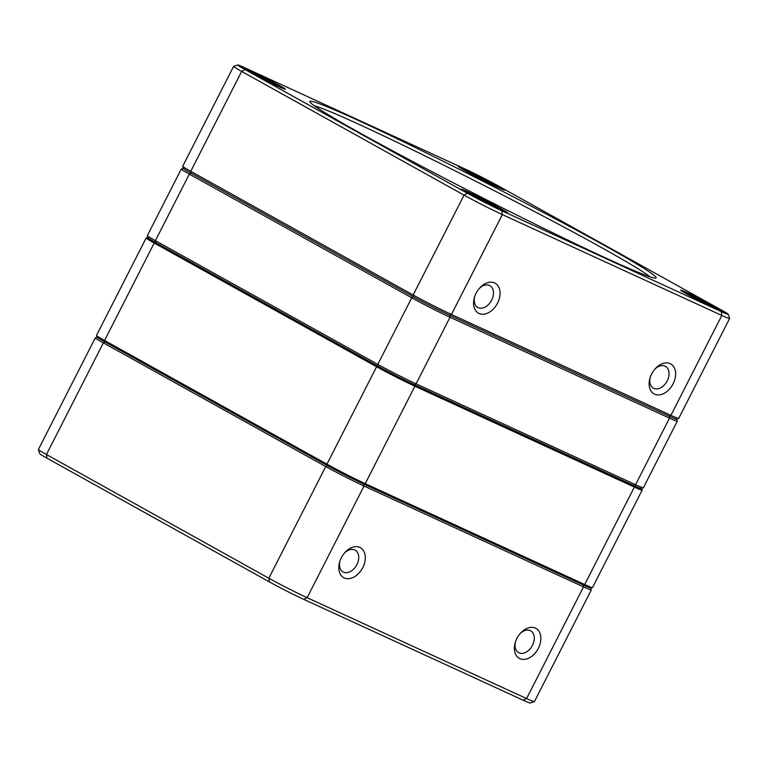 <?xml version="1.0" encoding="UTF-8"?>
<svg xmlns="http://www.w3.org/2000/svg" width="768" height="768" viewBox="0 0 768 768"><rect width="100%" height="100%" fill="white"/><g stroke="black" fill="none" stroke-linecap="round" stroke-linejoin="round"><path stroke-width="1.15" d="M673.114 383.837A17.136 11.789 -60.9 0 1 656.141 394.694A17.136 11.789 -60.9 0 1 649.968 378.25A17.136 11.789 -60.9 0 1 655.286 368.688A17.136 11.789 -60.9 0 1 672.038 364.838A17.136 11.789 -60.9 0 1 673.114 383.837M497.549 303.139A17.136 11.789 -60.9 0 1 480.566 313.997A17.136 11.789 -60.9 0 1 474.394 297.562A17.136 11.789 -60.9 0 1 479.712 287.99A17.136 11.789 -60.9 0 1 496.474 284.15A17.136 11.789 -60.9 0 1 497.549 303.139M233.597 66.365L182.707 166.253A30.384 1.171 27 0 0 182.707 166.301A30.384 1.171 27 0 0 190.762 171.312L413.146 295.018A30.384 1.171 27 0 0 451.44 314.486L670.906 415.344A30.384 1.171 27 0 0 678.662 418.454A30.384 1.171 27 0 0 678.701 418.416L729.6 318.528A30.384 1.171 -153 0 1 721.805 315.456L502.339 214.589A30.384 1.171 -153 0 1 464.045 195.13L241.651 71.414A30.384 1.171 -153 0 1 233.597 66.365A30.384 1.171 -153 0 1 233.645 66.336L237.83 64.982A27.264 1.046 27 0 0 245.021 69.542L467.405 193.248A27.264 1.046 27 0 0 501.773 210.72L721.238 311.587A27.264 1.046 27 0 0 728.237 314.294A27.264 1.046 27 0 0 721.008 309.811L498.624 186.096A27.264 1.046 27 0 0 464.256 168.634L244.79 67.766A27.264 1.046 27 0 0 237.83 64.982M467.923 191.885A26.102 0.998 -153 0 1 493.93 204.874A26.102 0.998 -153 0 1 507.696 212.976A26.102 0.998 -153 0 1 484.022 201.994A26.102 0.998 -153 0 1 461.222 189.293A26.102 0.998 -153 0 1 467.923 191.885M245.53 68.179A26.102 0.998 -153 0 1 271.536 81.168A26.102 0.998 -153 0 1 285.312 89.261A26.102 0.998 -153 0 1 261.629 78.278A26.102 0.998 -153 0 1 238.829 65.578A26.102 0.998 -153 0 1 245.53 68.179M464.995 169.046A26.102 0.998 -153 0 1 491.002 182.026A26.102 0.998 -153 0 1 504.768 190.128A26.102 0.998 -153 0 1 481.094 179.146A26.102 0.998 -153 0 1 458.294 166.445A26.102 0.998 -153 0 1 464.995 169.046M687.389 292.752A26.102 0.998 -153 0 1 713.386 305.741A26.102 0.998 -153 0 1 727.162 313.834A26.102 0.998 -153 0 1 703.488 302.851A26.102 0.998 -153 0 1 680.688 290.16A26.102 0.998 -153 0 1 687.389 292.752M359.76 121.114A194.314 7.459 -153 0 1 553.373 217.805A194.314 7.459 -153 0 1 655.891 278.083A194.314 7.459 -153 0 1 479.626 196.32A194.314 7.459 -153 0 1 309.878 101.779A194.314 7.459 -153 0 1 359.76 121.114M678.662 418.454L676.57 419.126A28.829 1.104 -153 0 1 669.206 416.189L449.75 315.322A28.829 1.104 -153 0 1 413.414 296.851L191.03 173.146A28.829 1.104 -153 0 1 183.389 168.394L182.707 166.301M728.237 314.294L729.6 318.48A30.384 1.171 -153 0 1 729.6 318.528M649.958 276.797A191.194 7.344 27 0 0 533.904 211.21A191.194 7.344 27 0 0 360.317 124.982A191.194 7.344 27 0 0 314.4 105.83M474.634 296.765A12.47 8.573 119.1 0 0 477.792 307.45A12.47 8.573 119.1 0 0 491.654 300.144A12.47 8.573 119.1 0 0 489.917 285.667A12.47 8.573 119.1 0 0 489.504 285.456A12.47 8.573 119.1 0 0 479.165 288.624M650.208 377.462A12.47 8.573 119.1 0 0 653.366 388.147A12.47 8.573 119.1 0 0 667.229 380.842A12.47 8.573 119.1 0 0 665.482 366.355A12.47 8.573 119.1 0 0 665.078 366.154A12.47 8.573 119.1 0 0 654.739 369.312M643.315 487.814L641.222 488.496A28.829 1.104 -153 0 1 633.869 485.549L414.403 384.691A28.829 1.104 -153 0 1 378.067 366.221L155.683 242.515A28.829 1.104 -153 0 1 148.042 237.763L147.36 235.67A30.384 1.171 27 0 0 155.414 240.672L377.798 364.387A30.384 1.171 27 0 0 416.093 383.846L635.558 484.714A30.384 1.171 27 0 0 643.315 487.814A30.384 1.171 27 0 0 643.363 487.786L677.29 421.19A30.384 1.171 -153 0 1 669.494 418.118L450.029 317.261A30.384 1.171 -153 0 1 411.734 297.792L189.341 174.086A30.384 1.171 -153 0 1 181.286 169.027A30.384 1.171 -153 0 1 181.334 168.998L183.37 168.336M181.286 169.027L147.36 235.622A30.384 1.171 27 0 0 147.36 235.67M676.627 419.107L677.29 421.142A30.384 1.171 -153 0 1 677.29 421.19M183.427 168.326A28.829 1.104 27 0 0 191.03 173.146L413.414 296.851A28.829 1.104 27 0 0 449.75 315.322L669.206 416.189A28.829 1.104 27 0 0 676.608 419.05M504.163 211.709A23.376 0.893 27 0 0 469.296 193.546A23.376 0.893 27 0 0 464.323 191.405M486.346 203.165L482.054 200.986M477.226 198.47L481.181 200.294L474.221 196.138L493.862 206.122L487.066 203.29L491.309 205.642M501.235 188.861A23.376 0.893 27 0 0 466.368 170.698A23.376 0.893 27 0 0 461.395 168.566M483.418 180.317L479.126 178.138M474.298 175.632L478.253 177.446L468.365 171.946L490.934 183.274L484.147 180.442L488.381 182.803M281.77 87.994A23.376 0.893 27 0 0 246.912 69.83A23.376 0.893 27 0 0 241.93 67.699M263.952 79.459L259.661 77.27M254.832 74.765L258.787 76.579L248.909 71.088L271.469 82.406L264.682 79.574L268.915 81.936M723.629 312.576A23.376 0.893 27 0 0 688.762 294.413A23.376 0.893 27 0 0 683.789 292.272M705.802 304.032L701.52 301.843M696.682 299.338L700.637 301.162L693.686 297.005L713.318 306.989L706.531 304.157L710.774 306.509M146.16 237.984L96.509 335.424A30.384 1.171 27 0 0 96.509 335.482A30.384 1.171 27 0 0 104.563 340.483L326.947 464.189A30.384 1.171 27 0 0 365.242 483.658L584.707 584.525A30.384 1.171 27 0 0 592.464 587.626A30.384 1.171 27 0 0 592.502 587.597L642.154 490.147A30.384 1.171 -153 0 1 634.358 487.075L414.893 386.208A30.384 1.171 -153 0 1 376.598 366.749L154.214 243.034A30.384 1.171 -153 0 1 146.16 237.984A30.384 1.171 -153 0 1 146.198 237.955L147.667 237.475A29.29 1.123 27 0 0 155.386 242.381L377.779 366.086A29.29 1.123 27 0 0 414.701 384.854L634.157 485.722A29.29 1.123 27 0 0 641.683 488.63A29.29 1.123 27 0 0 641.491 488.41M592.464 587.626L590.995 588.096A29.29 1.123 -153 0 1 583.517 585.11L364.061 484.243A29.29 1.123 -153 0 1 327.139 465.475L104.746 341.77A29.29 1.123 -153 0 1 96.979 336.941L96.509 335.482M641.683 488.63L642.154 490.099A30.384 1.171 -153 0 1 642.154 490.147M538.358 648.317A17.136 11.789 -60.9 0 1 521.376 659.174A17.136 11.789 -60.9 0 1 515.203 642.739A17.136 11.789 -60.9 0 1 520.522 633.168A17.136 11.789 -60.9 0 1 537.283 629.318A17.136 11.789 -60.9 0 1 538.358 648.317M362.784 567.629A17.136 11.789 -60.9 0 1 345.811 578.486A17.136 11.789 -60.9 0 1 339.629 562.042A17.136 11.789 -60.9 0 1 344.957 552.48A17.136 11.789 -60.9 0 1 361.709 548.63A17.136 11.789 -60.9 0 1 362.784 567.629M583.229 584.976L583.507 586.877L364.042 486.01A30.384 1.171 -153 0 1 325.747 466.55L103.354 342.845A30.384 1.171 -153 0 1 95.309 337.786A30.384 1.171 -153 0 1 95.347 337.757L38.4 449.472A30.384 1.171 27 0 0 38.4 449.52A30.384 1.171 27 0 0 46.454 454.522L268.838 578.237A30.384 1.171 27 0 0 307.133 597.696L526.598 698.563A30.384 1.171 27 0 0 534.355 701.664A30.384 1.171 27 0 0 534.403 701.635L591.302 589.949A30.384 1.171 -153 0 1 583.507 586.877L526.598 698.563L523.21 700.234L303.744 599.366A27.264 1.046 -153 0 1 269.376 581.904L46.992 458.189A27.264 1.046 -153 0 1 39.763 453.706L38.4 449.52M534.355 701.664L530.17 703.018A27.264 1.046 -153 0 1 523.21 700.234M590.707 588.077L591.302 589.901A30.384 1.171 -153 0 1 591.302 589.949M515.443 641.942A12.47 8.573 119.1 0 0 518.602 652.627A12.47 8.573 119.1 0 0 519.005 652.838A12.47 8.573 119.1 0 0 532.464 645.322A12.47 8.573 119.1 0 0 530.726 630.845A12.47 8.573 119.1 0 0 519.974 633.792M339.878 561.254A12.47 8.573 119.1 0 0 343.027 571.939A12.47 8.573 119.1 0 0 343.44 572.141A12.47 8.573 119.1 0 0 356.899 564.634A12.47 8.573 119.1 0 0 355.152 550.147A12.47 8.573 119.1 0 0 344.41 553.104M501.773 210.72L502.339 214.589L451.44 314.486L449.75 315.322L450.029 317.261L416.093 383.846L414.403 384.691M633.869 485.549L635.558 484.714L669.494 418.118L669.206 416.189L670.906 415.344L721.805 315.456L721.238 311.587M245.021 69.542L241.651 71.414L190.762 171.312L191.03 173.146L189.341 174.086L155.414 240.672L155.683 242.515M378.067 366.221L377.798 364.387L411.734 297.792L413.414 296.851L413.146 295.018L464.045 195.13L467.405 193.248M155.386 242.381L154.214 243.034L104.563 340.483L104.746 341.77M327.139 465.475L326.947 464.189L376.598 366.749L377.779 366.086M414.701 384.854L414.893 386.208L365.242 483.658L364.061 484.243M583.517 585.11L584.707 584.525L634.358 487.075L634.157 485.722M363.763 484.109L364.042 486.01L307.133 597.696L303.744 599.366M269.376 581.904L268.838 578.237L325.747 466.55L327.408 465.629M105.014 341.914L103.354 342.845L46.454 454.522L46.992 458.189M97.171 337.162L95.347 337.757"/></g></svg>
